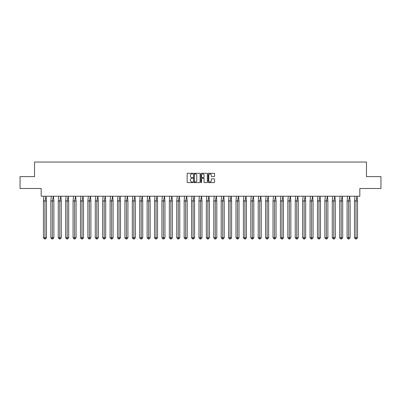 <?xml version="1.0" encoding="UTF-8"?>
<svg xmlns="http://www.w3.org/2000/svg" width="401" height="401" viewBox="0 0 401 401"><rect width="100%" height="100%" fill="white"/><g stroke="black" fill="none" stroke-linecap="round" stroke-linejoin="round"><path stroke-width="0.6" d="M192.906 173.618A0.326 0.326 0 0 0 192.58 173.292L187.628 173.292A0.466 0.466 0 0 0 187.162 173.753L187.162 182.144A0.466 0.466 0 0 0 187.628 182.61L192.58 182.61A0.326 0.326 0 0 0 192.906 182.285A0.326 0.326 0 0 0 192.58 181.959L191.939 181.959A1.489 1.489 0 0 1 190.445 180.465L190.445 179.768A1.489 1.489 0 0 1 191.939 178.275L192.58 178.275A0.326 0.326 0 0 0 192.906 177.949A0.326 0.326 0 0 0 192.58 177.623L191.939 177.623A1.489 1.489 0 0 1 190.445 176.134L190.445 175.432A1.489 1.489 0 0 1 191.939 173.944L192.58 173.944A0.326 0.326 0 0 0 192.906 173.618M20.05 176.62L20.05 188.49L41.178 188.49L41.178 196.229L359.822 196.229L359.822 188.49L380.95 188.49L380.95 176.62L366.469 176.62L366.469 162.044L34.531 162.044L34.531 176.62L20.05 176.62M214.119 176.575A0.466 0.466 0 0 0 214.585 176.109L214.585 173.753A0.466 0.466 0 0 0 214.119 173.292L208.62 173.292A0.466 0.466 0 0 0 208.154 173.753L208.154 182.144A0.466 0.466 0 0 0 208.62 182.61L214.119 182.61A0.466 0.466 0 0 0 214.585 182.144L214.585 179.302A0.466 0.466 0 0 0 214.119 178.836L211.763 178.836A0.466 0.466 0 0 0 211.297 179.302L211.297 180.711A1.248 1.248 0 0 1 210.054 181.959A1.248 1.248 0 0 1 208.806 180.711L208.806 175.187A1.248 1.248 0 0 1 210.054 173.944A1.248 1.248 0 0 1 211.297 175.187L211.297 176.109A0.466 0.466 0 0 0 211.763 176.575L214.119 176.575M200.094 173.753A0.466 0.466 0 0 0 199.628 173.292L194.129 173.292A0.466 0.466 0 0 0 193.663 173.753L193.663 182.144A0.466 0.466 0 0 0 194.129 182.61L199.628 182.61A0.466 0.466 0 0 0 200.094 182.144L200.094 173.753M201.372 173.292L206.871 173.292A0.466 0.466 0 0 1 207.337 173.753L207.337 182.144A0.466 0.466 0 0 1 206.871 182.61L204.52 182.61A0.466 0.466 0 0 1 204.054 182.144L204.054 178.741A0.466 0.466 0 0 0 203.588 178.275L202.024 178.275A0.466 0.466 0 0 0 201.558 178.741L201.558 182.285A0.326 0.326 0 0 1 201.232 182.61A0.326 0.326 0 0 1 200.906 182.285L200.906 173.753A0.466 0.466 0 0 1 201.372 173.292M194.64 173.944A0.326 0.326 0 0 0 194.315 174.27L194.315 181.633A0.326 0.326 0 0 0 194.64 181.959L195.317 181.959A1.489 1.489 0 0 0 196.806 180.465L196.806 175.432A1.489 1.489 0 0 0 195.317 173.944L194.64 173.944M204.054 175.212A1.248 1.248 0 0 0 202.806 173.964A1.248 1.248 0 0 0 201.558 175.212L201.558 177.157A0.466 0.466 0 0 0 202.024 177.623L203.588 177.623A0.466 0.466 0 0 0 204.054 177.157L204.054 175.212M43.884 196.229L43.438 200.976L43.438 237.723L43.438 200.976L44.952 200.976L44.952 237.723L46.461 237.723L45.453 238.956L44.446 238.956L43.438 237.723L45.253 237.723M44.952 200.976L46.02 196.229L46.461 200.976L44.952 200.976M46.461 237.723L46.461 200.976M44.952 237.723L44.952 238.956L44.446 238.956M45.453 238.956L44.952 238.956M51.288 196.229L50.847 200.976L50.847 237.723L50.847 200.976L52.356 200.976L52.356 237.723L53.869 237.723L52.862 238.956L51.854 238.956L50.847 237.723L52.656 237.723M58.696 196.229L58.25 200.976L58.25 237.723L58.25 200.976L59.764 200.976L59.764 237.723L61.273 237.723L60.265 238.956L59.258 238.956L58.25 237.723L60.065 237.723M66.1 196.229L65.659 200.976L65.659 237.723L65.659 200.976L67.167 200.976L67.167 237.723L68.681 237.723L67.674 238.956L66.666 238.956L65.659 237.723L67.468 237.723M73.508 196.229L73.062 200.976L73.062 237.723L73.062 200.976L74.576 200.976L74.576 237.723L76.085 237.723L75.077 238.956L74.07 238.956L73.062 237.723L74.877 237.723M80.912 196.229L80.471 200.976L80.471 237.723L80.471 200.976L81.979 200.976L81.979 237.723L83.493 237.723L82.486 238.956L81.478 238.956L80.471 237.723L82.28 237.723M52.356 200.976L53.423 196.229L53.869 200.976L52.356 200.976M53.869 237.723L53.869 200.976M52.356 237.723L52.356 238.956L51.854 238.956M52.862 238.956L52.356 238.956M59.764 200.976L60.832 196.229L61.273 200.976L59.764 200.976M61.273 237.723L61.273 200.976M59.764 237.723L59.764 238.956L59.258 238.956M60.265 238.956L59.764 238.956M67.167 200.976L68.235 196.229L68.681 200.976L67.167 200.976M68.681 237.723L68.681 200.976M67.167 237.723L67.167 238.956L66.666 238.956M67.674 238.956L67.167 238.956M74.576 200.976L75.644 196.229L76.085 200.976L74.576 200.976M76.085 237.723L76.085 200.976M74.576 237.723L74.576 238.956L74.07 238.956M75.077 238.956L74.576 238.956M81.979 200.976L83.047 196.229L83.493 200.976L81.979 200.976M83.493 237.723L83.493 200.976M81.979 237.723L81.979 238.956L81.478 238.956M82.486 238.956L81.979 238.956M88.32 196.229L87.874 200.976L87.874 237.723L87.874 200.976L89.388 200.976L89.388 237.723L90.897 237.723L89.889 238.956L88.882 238.956L87.874 237.723L89.689 237.723M89.388 200.976L90.456 196.229L90.897 200.976L89.388 200.976M90.897 237.723L90.897 200.976M89.388 237.723L89.388 238.956L88.882 238.956M89.889 238.956L89.388 238.956M95.724 196.229L95.283 200.976L95.283 237.723L95.283 200.976L96.791 200.976L96.791 237.723L98.305 237.723L97.298 238.956L96.29 238.956L95.283 237.723L97.092 237.723M96.791 200.976L97.859 196.229L98.305 200.976L96.791 200.976M98.305 237.723L98.305 200.976M96.791 237.723L96.791 238.956L96.29 238.956M97.298 238.956L96.791 238.956M103.132 196.229L102.686 200.976L102.686 237.723L102.686 200.976L104.2 200.976L104.2 237.723L105.709 237.723L104.701 238.956L103.694 238.956L102.686 237.723L104.501 237.723M104.2 200.976L105.268 196.229L105.709 200.976L104.2 200.976M105.709 237.723L105.709 200.976M104.2 237.723L104.2 238.956L103.694 238.956M104.701 238.956L104.2 238.956M110.536 196.229L110.095 200.976L110.095 237.723L110.095 200.976L111.603 200.976L111.603 237.723L113.117 237.723L112.11 238.956L111.102 238.956L110.095 237.723L111.904 237.723M111.603 200.976L112.671 196.229L113.117 200.976L111.603 200.976M113.117 237.723L113.117 200.976M111.603 237.723L111.603 238.956L111.102 238.956M112.11 238.956L111.603 238.956M117.944 196.229L117.498 200.976L117.498 237.723L117.498 200.976L119.012 200.976L119.012 237.723L120.521 237.723L119.513 238.956L118.506 238.956L117.498 237.723L119.313 237.723M119.012 200.976L120.079 196.229L120.521 200.976L119.012 200.976M120.521 237.723L120.521 200.976M119.012 237.723L119.012 238.956L118.506 238.956M119.513 238.956L119.012 238.956M125.348 196.229L124.906 200.976L124.906 237.723L124.906 200.976L126.415 200.976L126.415 237.723L127.929 237.723L126.922 238.956L125.914 238.956L124.906 237.723L126.716 237.723M126.415 200.976L127.483 196.229L127.929 200.976L126.415 200.976M127.929 237.723L127.929 200.976M126.415 237.723L126.415 238.956L125.914 238.956M126.922 238.956L126.415 238.956M132.756 196.229L132.31 200.976L132.31 237.723L132.31 200.976L133.824 200.976L133.824 237.723L135.332 237.723L134.325 238.956L133.317 238.956L132.31 237.723L134.124 237.723M133.824 200.976L134.891 196.229L135.332 200.976L133.824 200.976M135.332 237.723L135.332 200.976M133.824 237.723L133.824 238.956L133.317 238.956M134.325 238.956L133.824 238.956M140.16 196.229L139.718 200.976L139.718 237.723L139.718 200.976L141.227 200.976L141.227 237.723L142.741 237.723L141.733 238.956L140.726 238.956L139.718 237.723L141.528 237.723M141.227 200.976L142.295 196.229L142.741 200.976L141.227 200.976M142.741 237.723L142.741 200.976M141.227 237.723L141.227 238.956L140.726 238.956M141.733 238.956L141.227 238.956M147.568 196.229L147.122 200.976L147.122 237.723L147.122 200.976L148.636 200.976L148.636 237.723L150.144 237.723L149.137 238.956L148.129 238.956L147.122 237.723L148.936 237.723M148.636 200.976L149.703 196.229L150.144 200.976L148.636 200.976M150.144 237.723L150.144 200.976M148.636 237.723L148.636 238.956L148.129 238.956M149.137 238.956L148.636 238.956M154.971 196.229L154.53 200.976L154.53 237.723L154.53 200.976L156.039 200.976L156.039 237.723L157.553 237.723L156.545 238.956L155.538 238.956L154.53 237.723L156.345 237.723M156.039 200.976L157.107 196.229L157.553 200.976L156.039 200.976M157.553 237.723L157.553 200.976M156.039 237.723L156.039 238.956L155.538 238.956M156.545 238.956L156.039 238.956M162.38 196.229L161.934 200.976L161.934 237.723L161.934 200.976L163.448 200.976L163.448 237.723L164.956 237.723L163.949 238.956L162.941 238.956L161.934 237.723L163.748 237.723M163.448 200.976L164.515 196.229L164.956 200.976L163.448 200.976M164.956 237.723L164.956 200.976M163.448 237.723L163.448 238.956L162.941 238.956M163.949 238.956L163.448 238.956M169.783 196.229L169.342 200.976L169.342 237.723L169.342 200.976L170.851 200.976L170.851 237.723L172.365 237.723L171.357 238.956L170.35 238.956L169.342 237.723L171.157 237.723M170.851 200.976L171.919 196.229L172.365 200.976L170.851 200.976M172.365 237.723L172.365 200.976M170.851 237.723L170.851 238.956L170.35 238.956M171.357 238.956L170.851 238.956M177.192 196.229L176.746 200.976L176.746 237.723L176.746 200.976L178.26 200.976L178.26 237.723L179.768 237.723L178.761 238.956L177.753 238.956L176.746 237.723L178.56 237.723M178.26 200.976L179.327 196.229L179.768 200.976L178.26 200.976M179.768 237.723L179.768 200.976M178.26 237.723L178.26 238.956L177.753 238.956M178.761 238.956L178.26 238.956M184.595 196.229L184.154 200.976L184.154 237.723L184.154 200.976L185.663 200.976L185.663 237.723L187.177 237.723L186.169 238.956L185.162 238.956L184.154 237.723L185.969 237.723M185.663 200.976L186.731 196.229L187.177 200.976L185.663 200.976M187.177 237.723L187.177 200.976M185.663 237.723L185.663 238.956L185.162 238.956M186.169 238.956L185.663 238.956M192.004 196.229L191.558 200.976L191.558 237.723L191.558 200.976L193.071 200.976L193.071 237.723L194.58 237.723L193.573 238.956L192.565 238.956L191.558 237.723L193.372 237.723M193.071 200.976L194.139 196.229L194.58 200.976L193.071 200.976M194.58 237.723L194.58 200.976M193.071 237.723L193.071 238.956L192.565 238.956M193.573 238.956L193.071 238.956M199.407 196.229L198.966 200.976L198.966 237.723L198.966 200.976L200.475 200.976L200.475 237.723L201.989 237.723L200.981 238.956L199.974 238.956L198.966 237.723L200.781 237.723M200.475 200.976L201.543 196.229L201.989 200.976L200.475 200.976M201.989 237.723L201.989 200.976M200.475 237.723L200.475 238.956L199.974 238.956M200.981 238.956L200.475 238.956M206.816 196.229L206.37 200.976L206.37 237.723L206.37 200.976L207.883 200.976L207.883 237.723L209.392 237.723L208.385 238.956L207.377 238.956L206.37 237.723L208.184 237.723M207.883 200.976L208.951 196.229L209.392 200.976L207.883 200.976M209.392 237.723L209.392 200.976M207.883 237.723L207.883 238.956L207.377 238.956M208.385 238.956L207.883 238.956M214.219 196.229L213.778 200.976L213.778 237.723L213.778 200.976L215.287 200.976L215.287 237.723L216.801 237.723L215.793 238.956L214.786 238.956L213.778 237.723L215.593 237.723M215.287 200.976L216.355 196.229L216.801 200.976L215.287 200.976M216.801 237.723L216.801 200.976M215.287 237.723L215.287 238.956L214.786 238.956M215.793 238.956L215.287 238.956M221.628 196.229L221.182 200.976L221.182 237.723L221.182 200.976L222.695 200.976L222.695 237.723L224.204 237.723L223.197 238.956L222.189 238.956L221.182 237.723L222.996 237.723M222.695 200.976L223.763 196.229L224.204 200.976L222.695 200.976M224.204 237.723L224.204 200.976M222.695 237.723L222.695 238.956L222.189 238.956M223.197 238.956L222.695 238.956M229.031 196.229L228.59 200.976L228.59 237.723L228.59 200.976L230.099 200.976L230.099 237.723L231.613 237.723L230.605 238.956L229.598 238.956L228.59 237.723L230.405 237.723M230.099 200.976L231.166 196.229L231.613 200.976L230.099 200.976M231.613 237.723L231.613 200.976M230.099 237.723L230.099 238.956L229.598 238.956M230.605 238.956L230.099 238.956M236.44 196.229L235.994 200.976L235.994 237.723L235.994 200.976L237.507 200.976L237.507 237.723L239.016 237.723L238.009 238.956L237.001 238.956L235.994 237.723L237.808 237.723M237.507 200.976L238.575 196.229L239.016 200.976L237.507 200.976M239.016 237.723L239.016 200.976M237.507 237.723L237.507 238.956L237.001 238.956M238.009 238.956L237.507 238.956M243.843 196.229L243.402 200.976L243.402 237.723L243.402 200.976L244.911 200.976L244.911 237.723L246.425 237.723L245.417 238.956L244.41 238.956L243.402 237.723L245.217 237.723M244.911 200.976L245.978 196.229L246.425 200.976L244.911 200.976M246.425 237.723L246.425 200.976M244.911 237.723L244.911 238.956L244.41 238.956M245.417 238.956L244.911 238.956M251.252 196.229L250.805 200.976L250.805 237.723L250.805 200.976L252.319 200.976L252.319 237.723L253.828 237.723L252.82 238.956L251.813 238.956L250.805 237.723L252.62 237.723M252.319 200.976L253.387 196.229L253.828 200.976L252.319 200.976M253.828 237.723L253.828 200.976M252.319 237.723L252.319 238.956L251.813 238.956M252.82 238.956L252.319 238.956M258.655 196.229L258.214 200.976L258.214 237.723L258.214 200.976L259.723 200.976L259.723 237.723L261.236 237.723L260.229 238.956L259.221 238.956L258.214 237.723L260.028 237.723M259.723 200.976L260.79 196.229L261.236 200.976L259.723 200.976M261.236 237.723L261.236 200.976M259.723 237.723L259.723 238.956L259.221 238.956M260.229 238.956L259.723 238.956M266.063 196.229L265.617 200.976L265.617 237.723L265.617 200.976L267.131 200.976L267.131 237.723L268.64 237.723L267.632 238.956L266.625 238.956L265.617 237.723L267.432 237.723M267.131 200.976L268.199 196.229L268.64 200.976L267.131 200.976M268.64 237.723L268.64 200.976M267.131 237.723L267.131 238.956L266.625 238.956M267.632 238.956L267.131 238.956M273.467 196.229L273.026 200.976L273.026 237.723L273.026 200.976L274.535 200.976L274.535 237.723L276.048 237.723L275.041 238.956L274.033 238.956L273.026 237.723L274.84 237.723M274.535 200.976L275.602 196.229L276.048 200.976L274.535 200.976M276.048 237.723L276.048 200.976M274.535 237.723L274.535 238.956L274.033 238.956M275.041 238.956L274.535 238.956M280.875 196.229L280.429 200.976L280.429 237.723L280.429 200.976L281.943 200.976L281.943 237.723L283.452 237.723L282.444 238.956L281.437 238.956L280.429 237.723L282.244 237.723M281.943 200.976L283.011 196.229L283.452 200.976L281.943 200.976M283.452 237.723L283.452 200.976M281.943 237.723L281.943 238.956L281.437 238.956M282.444 238.956L281.943 238.956M288.279 196.229L287.838 200.976L287.838 237.723L287.838 200.976L289.347 200.976L289.347 237.723L290.86 237.723L289.853 238.956L288.845 238.956L287.838 237.723L289.652 237.723M289.347 200.976L290.414 196.229L290.86 200.976L289.347 200.976M290.86 237.723L290.86 200.976M289.347 237.723L289.347 238.956L288.845 238.956M289.853 238.956L289.347 238.956M295.687 196.229L295.241 200.976L295.241 237.723L295.241 200.976L296.755 200.976L296.755 237.723L298.264 237.723L297.256 238.956L296.249 238.956L295.241 237.723L297.056 237.723M296.755 200.976L297.823 196.229L298.264 200.976L296.755 200.976M298.264 237.723L298.264 200.976M296.755 237.723L296.755 238.956L296.249 238.956M297.256 238.956L296.755 238.956M303.091 196.229L302.65 200.976L302.65 237.723L302.65 200.976L304.158 200.976L304.158 237.723L305.672 237.723L304.665 238.956L303.657 238.956L302.65 237.723L304.464 237.723M304.158 200.976L305.226 196.229L305.672 200.976L304.158 200.976M305.672 237.723L305.672 200.976M304.158 237.723L304.158 238.956L303.657 238.956M304.665 238.956L304.158 238.956M310.499 196.229L310.053 200.976L310.053 237.723L310.053 200.976L311.567 200.976L311.567 237.723L313.076 237.723L312.068 238.956L311.061 238.956L310.053 237.723L311.868 237.723M311.567 200.976L312.635 196.229L313.076 200.976L311.567 200.976M313.076 237.723L313.076 200.976M311.567 237.723L311.567 238.956L311.061 238.956M312.068 238.956L311.567 238.956M317.903 196.229L317.462 200.976L317.462 237.723L317.462 200.976L318.97 200.976L318.97 237.723L320.484 237.723L319.477 238.956L318.469 238.956L317.462 237.723L319.276 237.723M318.97 200.976L320.038 196.229L320.484 200.976L318.97 200.976M320.484 237.723L320.484 200.976M318.97 237.723L318.97 238.956L318.469 238.956M319.477 238.956L318.97 238.956M325.311 196.229L324.865 200.976L324.865 237.723L324.865 200.976L326.379 200.976L326.379 237.723L327.888 237.723L326.88 238.956L325.873 238.956L324.865 237.723L326.68 237.723M326.379 200.976L327.447 196.229L327.888 200.976L326.379 200.976M327.888 237.723L327.888 200.976M326.379 237.723L326.379 238.956L325.873 238.956M326.88 238.956L326.379 238.956M332.715 196.229L332.274 200.976L332.274 237.723L332.274 200.976L333.782 200.976L333.782 237.723L335.296 237.723L334.289 238.956L333.281 238.956L332.274 237.723L334.088 237.723M333.782 200.976L334.85 196.229L335.296 200.976L333.782 200.976M335.296 237.723L335.296 200.976M333.782 237.723L333.782 238.956L333.281 238.956M334.289 238.956L333.782 238.956M340.123 196.229L339.682 200.976L339.682 237.723L339.682 200.976L341.191 200.976L341.191 237.723L342.7 237.723L341.692 238.956L340.685 238.956L339.682 237.723L341.492 237.723M341.191 200.976L342.259 196.229L342.7 200.976L341.191 200.976M342.7 237.723L342.7 200.976M341.191 237.723L341.191 238.956L340.685 238.956M341.692 238.956L341.191 238.956M347.527 196.229L347.086 200.976L347.086 237.723L347.086 200.976L348.594 200.976L348.594 237.723L350.108 237.723L349.101 238.956L348.093 238.956L347.086 237.723L348.9 237.723M348.594 200.976L349.662 196.229L350.108 200.976L348.594 200.976M350.108 237.723L350.108 200.976M348.594 237.723L348.594 238.956L348.093 238.956M349.101 238.956L348.594 238.956M354.935 196.229L354.494 200.976L354.494 237.723L354.494 200.976L356.003 200.976L356.003 237.723L357.512 237.723L356.504 238.956L355.497 238.956L354.494 237.723L356.304 237.723M356.003 200.976L357.07 196.229L357.512 200.976L356.003 200.976M357.512 237.723L357.512 200.976M356.003 237.723L356.003 238.956L355.497 238.956M356.504 238.956L356.003 238.956"/></g></svg>
